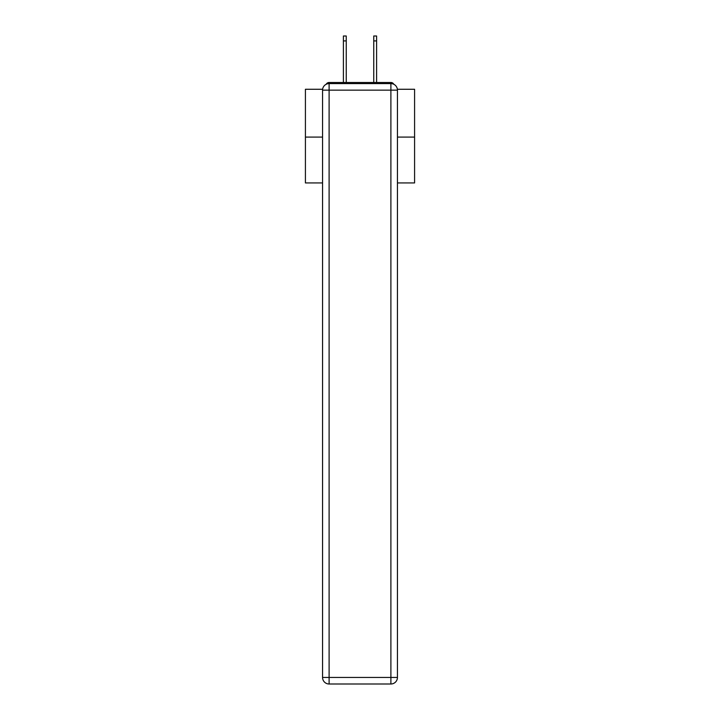 <?xml version="1.0" encoding="UTF-8"?>
<svg xmlns="http://www.w3.org/2000/svg" width="720" height="720" viewBox="0 0 720 720"><rect width="100%" height="100%" fill="white"/><g stroke="black" fill="none" stroke-linecap="round" stroke-linejoin="round"><path stroke-width="1.08" d="M397.386 89.271L414.585 89.271L414.585 182.934L397.44 182.934M322.56 137.088L305.415 137.088L305.415 182.934L322.56 182.934M305.415 137.088L305.415 89.271L322.614 89.271M414.585 137.088L397.44 137.088M393.804 84.276A3.276 3.276 0 0 0 390.897 82.503L329.103 82.503A3.276 3.276 0 0 0 326.196 84.276M390.897 82.503L377.028 82.503M342.972 82.503L329.103 82.503M329.103 83.592L390.897 83.592A6.552 6.552 0 0 1 397.44 90.144L397.44 677.448A6.552 6.552 0 0 1 390.897 684L329.103 684L329.103 677.448L390.897 677.448L390.897 90.144L329.103 90.144L329.103 677.448L322.56 677.448L322.56 90.144L329.103 90.144L329.103 83.592A6.552 6.552 0 0 0 322.56 90.144A6.552 6.552 0 0 1 329.103 83.592M322.56 677.448A6.552 6.552 0 0 0 329.103 684A6.552 6.552 0 0 1 322.56 677.448M346.248 40.914L343.404 40.914L343.404 36L346.248 36L346.248 82.503M343.404 40.914L343.404 82.503M376.596 36L376.596 40.914L373.752 40.914L373.752 36L376.596 36M373.752 82.503L373.752 40.914M376.596 82.503L376.596 40.914M390.897 684A6.552 6.552 0 0 0 397.44 677.448L390.897 677.448L390.897 684M397.44 90.144A6.552 6.552 0 0 0 390.897 83.592L390.897 90.144L397.44 90.144"/></g></svg>

